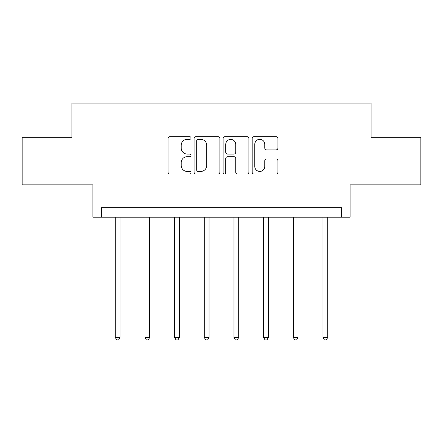 <?xml version="1.0" encoding="UTF-8"?>
<svg xmlns="http://www.w3.org/2000/svg" width="443" height="443" viewBox="0 0 443 443"><rect width="100%" height="100%" fill="white"/><g stroke="black" fill="none" stroke-linecap="round" stroke-linejoin="round"><path stroke-width="0.66" d="M191.066 138.017A1.307 1.307 0 0 0 189.759 136.71L169.918 136.71A1.866 1.866 0 0 0 168.052 138.576L168.052 172.183A1.866 1.866 0 0 0 169.918 174.049L189.759 174.049A1.307 1.307 0 0 0 191.066 172.742A1.307 1.307 0 0 0 189.759 171.435L187.19 171.435A5.975 5.975 0 0 1 181.215 165.46L181.215 162.664A5.975 5.975 0 0 1 187.19 156.689L189.759 156.689A1.307 1.307 0 0 0 191.066 155.382A1.307 1.307 0 0 0 189.759 154.075L187.19 154.075A5.975 5.975 0 0 1 181.215 148.1L181.215 145.298A5.975 5.975 0 0 1 187.19 139.323L189.759 139.323A1.307 1.307 0 0 0 191.066 138.017M22.15 137.308L22.15 184.864L92.914 184.864L92.914 217.203L350.086 217.203L350.086 184.864L420.85 184.864L420.85 137.308L371.107 137.308L371.107 103.069L71.893 103.069L71.893 137.308L22.15 137.308M276.067 149.872A1.866 1.866 0 0 0 277.933 148.006L277.933 138.576A1.866 1.866 0 0 0 276.067 136.71L254.033 136.71A1.866 1.866 0 0 0 252.167 138.576L252.167 172.183A1.866 1.866 0 0 0 254.033 174.049L276.067 174.049A1.866 1.866 0 0 0 277.933 172.183L277.933 160.792A1.866 1.866 0 0 0 276.067 158.926L266.636 158.926A1.866 1.866 0 0 0 264.77 160.792L264.77 166.441A4.995 4.995 0 0 1 259.775 171.435A4.995 4.995 0 0 1 254.78 166.441L254.78 144.318A4.995 4.995 0 0 1 259.775 139.323A4.995 4.995 0 0 1 264.77 144.318L264.77 148.006A1.866 1.866 0 0 0 266.636 149.872L276.067 149.872M341.431 217.203L341.431 207.689L101.569 207.689L101.569 217.203M219.866 138.576A1.866 1.866 0 0 0 218 136.71L195.967 136.71A1.866 1.866 0 0 0 194.1 138.576L194.1 172.183A1.866 1.866 0 0 0 195.967 174.049L218 174.049A1.866 1.866 0 0 0 219.866 172.183L219.866 138.576M225 136.71L247.033 136.71A1.866 1.866 0 0 1 248.9 138.576L248.9 172.183A1.866 1.866 0 0 1 247.033 174.049L237.603 174.049A1.866 1.866 0 0 1 235.737 172.183L235.737 158.555A1.866 1.866 0 0 0 233.871 156.689L227.613 156.689A1.866 1.866 0 0 0 225.747 158.555L225.747 172.742A1.307 1.307 0 0 1 224.44 174.049A1.307 1.307 0 0 1 223.134 172.742L223.134 138.576A1.866 1.866 0 0 1 225 136.71M198.021 139.323A1.307 1.307 0 0 0 196.714 140.63L196.714 170.129A1.307 1.307 0 0 0 198.021 171.435L200.729 171.435A5.975 5.975 0 0 0 206.704 165.46L206.704 145.298A5.975 5.975 0 0 0 200.729 139.323L198.021 139.323M235.737 144.412A4.995 4.995 0 0 0 230.742 139.418A4.995 4.995 0 0 0 225.747 144.412L225.747 152.204A1.866 1.866 0 0 0 227.613 154.075L233.871 154.075A1.866 1.866 0 0 0 235.737 152.204L235.737 144.412M115.263 217.203L115.263 337.455L120.02 337.455L120.02 217.203M120.02 337.455L118.591 339.931L116.692 339.931L115.263 337.455M144.939 217.203L144.939 337.455L149.69 337.455L149.69 217.203M149.69 337.455L148.267 339.931L146.362 339.931L144.939 337.455M174.608 217.203L174.608 337.455L179.365 337.455L179.365 217.203M179.365 337.455L177.942 339.931L176.037 339.931L174.608 337.455M204.284 217.203L204.284 337.455L209.041 337.455L209.041 217.203M209.041 337.455L207.612 339.931L205.713 339.931L204.284 337.455M233.959 217.203L233.959 337.455L238.716 337.455L238.716 217.203M238.716 337.455L237.287 339.931L235.388 339.931L233.959 337.455M263.635 217.203L263.635 337.455L268.392 337.455L268.392 217.203M268.392 337.455L266.963 339.931L265.058 339.931L263.635 337.455M293.31 217.203L293.31 337.455L298.061 337.455L298.061 217.203M298.061 337.455L296.638 339.931L294.733 339.931L293.31 337.455M322.98 217.203L322.98 337.455L327.737 337.455L327.737 217.203M327.737 337.455L326.308 339.931L324.409 339.931L322.98 337.455"/></g></svg>
